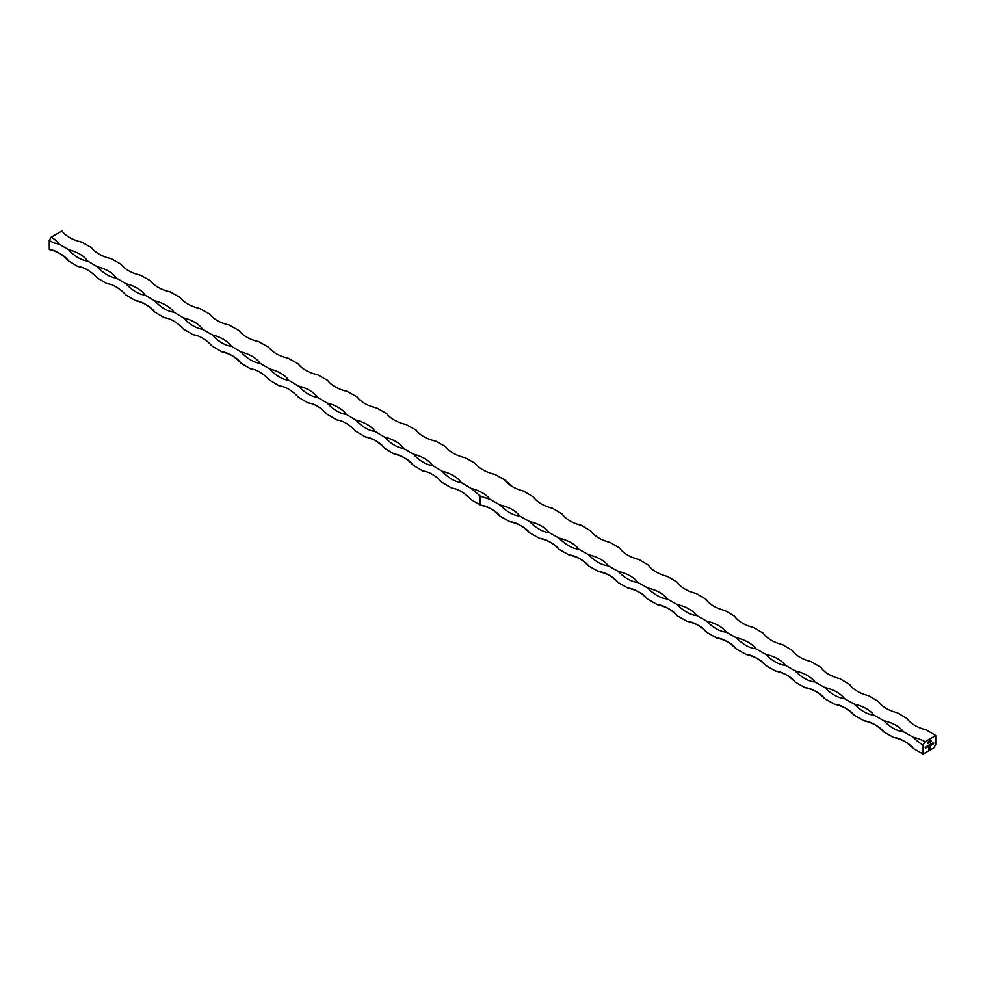<?xml version="1.0" encoding="UTF-8"?>
<svg xmlns="http://www.w3.org/2000/svg" width="985" height="985" viewBox="0 0 985 985"><rect width="100%" height="100%" fill="white"/><g stroke="black" fill="none" stroke-linecap="round" stroke-linejoin="round"><path stroke-width="1.48" d="M930.185 742.074L929.988 740.855L930.185 742.074M927.944 743.404L927.907 742.665M927.451 743.293L928.252 742.764L927.55 743.343M932.007 743.626L932.807 743.355L932.327 744.192L932.696 743.404M932.339 743.072L932.696 743.786M932.598 743.724L931.958 744.204M930.419 745.719L930.308 744.266L931.293 744.241L930.32 745.017M930.8 743.958L930.702 745.029L930.702 743.897M931.17 741.508L930.973 740.289L931.17 741.508M927.156 746.076L926.688 747.455L926.331 746.556L926.7 747.307L927.156 746.076M927.045 747.036L926.331 747.11M926.356 746.544L926.7 747.307M935.75 744.488L933.805 747.849L923.13 754.017L923.13 745.042L925.075 741.68L935.75 735.512L935.75 744.488M927.538 746.95L927.427 745.928L928.412 745.904L927.439 746.692M927.919 745.62L927.821 746.692L927.821 745.571M926.072 746.704L925.604 748.083L925.247 747.184L925.617 747.935L926.072 746.704M925.863 747.603L925.247 747.738M925.26 747.172L925.617 747.935M930.037 744.414L928.953 746.15L928.646 745.226L928.978 746.002L929.397 744.783L929.618 745.633L930.037 744.414M929.692 745.546L928.646 745.817M928.658 745.214L928.978 746.002M929.298 744.845L929.618 745.633M931.638 743.49L931.527 745.079L931.638 743.49M929.988 749.043L928.51 750.028L929.101 746.901L928.695 749.696L929.581 749.191L930.222 746.445L929.557 748.895L928.953 749.289L929.692 748.095L928.953 747.972L930.406 746.113L929.581 749.413M929.187 742.641L928.99 741.422L929.187 742.641M933.595 742.358L932.967 744.204L933.595 742.358M51.195 237.151L49.25 240.512A35.706 20.34 -119.3 0 0 58.903 243.997A35.706 20.611 0 0 0 51.195 237.151L61.944 231.032A35.706 20.611 180 0 0 81.632 242.088L91.47 247.617A35.706 20.611 180 0 0 111.145 258.686L120.983 264.214A35.706 20.611 180 0 0 140.658 275.271L150.496 280.799A35.706 20.611 180 0 0 170.171 291.868L180.009 297.396A35.706 20.611 180 0 0 199.684 308.465L209.522 313.993A35.706 20.611 180 0 0 229.209 325.05L239.035 330.578A35.706 20.611 180 0 0 258.723 341.647L268.56 347.176A35.706 20.611 180 0 0 288.236 358.232L298.073 363.76A35.706 20.611 180 0 0 317.749 374.829L327.586 380.358A35.706 20.611 180 0 0 347.262 391.414L357.099 396.943A35.706 20.611 180 0 0 376.775 408.012L386.613 413.54A35.706 20.611 180 0 0 406.288 424.597L416.126 430.137A35.706 20.611 180 0 0 435.813 441.194L445.651 446.722A35.706 20.611 180 0 0 465.326 457.791L475.164 463.319A35.706 20.611 180 0 0 494.839 474.376L504.505 479.818A13.728 7.929 180 0 1 504.677 479.904L512.459 486.688M504.677 479.904A35.706 20.611 180 0 0 523.392 491.01L533.414 496.945A35.706 20.611 180 0 0 552.573 508.309L562.152 513.985A35.706 20.611 180 0 0 581.31 525.35L590.889 531.026A35.706 20.611 180 0 0 610.047 542.39L619.627 548.066A35.706 20.611 180 0 0 638.785 559.431L648.364 565.107A35.706 20.611 180 0 0 667.522 576.471L677.101 582.147A35.706 20.611 180 0 0 696.26 593.512L705.839 599.188A35.706 20.611 180 0 0 724.997 610.552L734.576 616.228A35.706 20.611 180 0 0 753.747 627.593L763.313 633.269A35.706 20.611 180 0 0 782.484 644.633L792.063 650.309A35.706 20.611 180 0 0 811.221 661.674L820.8 667.35A35.706 20.611 180 0 0 839.959 678.714L849.538 684.39A35.706 20.611 180 0 0 868.696 695.755L878.275 701.431A35.706 20.611 180 0 0 897.433 712.795L907.013 718.471A35.706 20.611 180 0 0 926.171 729.836L935.75 735.512M49.25 240.512L49.324 249.525A35.706 20.34 -119.3 0 1 68.482 260.89L78.061 266.566A35.706 20.34 -119.3 0 1 97.219 277.93L106.799 283.606A35.706 20.34 -119.3 0 1 125.957 294.971L135.536 300.647A35.706 20.34 -119.3 0 1 154.694 312.011L164.273 317.687A35.706 20.34 -119.3 0 1 183.432 329.052L193.011 334.728A35.706 20.34 -119.3 0 1 212.181 346.092L221.748 351.768A35.706 20.34 -119.3 0 1 240.919 363.133L250.498 368.809A35.706 20.34 -119.3 0 1 269.656 380.173L279.235 385.849A35.706 20.34 -119.3 0 1 298.393 397.214L307.973 402.89A35.706 20.34 -119.3 0 1 327.131 414.254L336.71 419.93A35.706 20.34 -119.3 0 1 355.868 431.295L365.447 436.971A35.706 20.34 -119.3 0 1 384.606 448.335L394.185 454.011A35.706 20.34 -119.3 0 1 413.343 465.376L422.922 471.052A35.706 20.34 -119.3 0 1 442.08 482.416L451.659 488.092A35.706 20.34 -119.3 0 1 470.818 499.457L480.237 505.034A13.728 7.929 0 0 0 480.397 505.133L480.397 505.133A35.706 20.611 0 0 1 500.072 516.202A35.706 20.894 -120.7 0 0 480.495 505.145L480.495 496.218L490.013 499.333L500.072 504.985A35.706 20.894 -120.7 0 0 519.76 516.042L529.585 521.57A35.706 20.894 -120.7 0 0 549.273 532.639L559.111 538.167A35.706 20.894 -120.7 0 0 578.786 549.224L588.624 554.764A35.706 20.894 -120.7 0 0 608.299 565.821L618.137 571.349A35.706 20.894 -120.7 0 0 637.812 582.418L647.65 587.946A35.706 20.894 -120.7 0 0 667.325 599.003L677.163 604.531A35.706 20.894 -120.7 0 0 696.838 615.6L706.676 621.129A35.706 20.894 -120.7 0 0 726.364 632.185L736.201 637.714A35.706 20.894 -120.7 0 0 755.877 648.783L765.714 654.311A35.706 20.894 -120.7 0 0 785.39 665.367L795.227 670.908A35.706 20.894 -120.7 0 0 814.903 681.965L824.74 687.493A35.706 20.894 -120.7 0 0 844.416 698.562L854.254 704.09A35.706 20.894 -120.7 0 0 873.929 715.147L883.767 720.675A35.706 20.894 -120.7 0 0 903.454 731.744L913.292 737.272A35.706 20.894 -120.7 0 0 923.13 745.042M58.903 243.997L68.482 249.673A35.706 20.34 -119.3 0 0 87.64 261.037L97.219 266.713A35.706 20.34 -119.3 0 0 116.378 278.078L125.957 283.754A35.706 20.34 -119.3 0 0 145.115 295.118L154.694 300.794A35.706 20.34 -119.3 0 0 173.852 312.159L183.432 317.835A35.706 20.34 -119.3 0 0 202.602 329.199L212.169 334.875A35.706 20.34 -119.3 0 0 231.34 346.24L240.906 351.916A35.706 20.34 -119.3 0 0 260.077 363.28L269.656 368.956A35.706 20.34 -119.3 0 0 288.814 380.321L298.393 385.997A35.706 20.34 -119.3 0 0 317.552 397.361L327.131 403.037A35.706 20.34 -119.3 0 0 346.289 414.402L355.868 420.078A35.706 20.34 -119.3 0 0 375.026 431.442L384.606 437.118A35.706 20.34 -119.3 0 0 403.764 448.483L413.343 454.159A35.706 20.34 -119.3 0 0 432.501 465.523L442.08 471.199A35.706 20.34 -119.3 0 0 461.239 482.564L471.199 488.474L480.495 496.218M500.072 516.202L509.91 521.73A35.706 20.894 -120.7 0 1 529.598 532.787L539.423 538.315A35.706 20.894 -120.7 0 1 559.111 549.384L568.948 554.912A35.706 20.894 -120.7 0 1 588.624 565.969L598.461 571.497A35.706 20.894 -120.7 0 1 618.137 582.566L627.974 588.094A35.706 20.894 -120.7 0 1 647.65 599.151L657.487 604.692A35.706 20.894 -120.7 0 1 677.163 615.748L687.001 621.276A35.706 20.894 -120.7 0 1 706.688 632.345L716.514 637.874A35.706 20.894 -120.7 0 1 736.201 648.93L746.039 654.459A35.706 20.894 -120.7 0 1 765.714 665.528L775.552 671.056A35.706 20.894 -120.7 0 1 795.227 682.112L805.065 687.641A35.706 20.894 -120.7 0 1 824.74 698.71L834.578 704.238A35.706 20.894 -120.7 0 1 854.254 715.295L864.091 720.823A35.706 20.894 -120.7 0 1 883.779 731.892L893.604 737.42A35.706 20.894 -120.7 0 1 913.292 748.477L923.13 754.017M925.075 741.68A35.706 20.611 0 0 0 913.292 737.272M87.64 261.037A35.706 20.611 0 0 0 68.482 249.673M116.378 278.078A35.706 20.611 0 0 0 97.219 266.713M145.115 295.118A35.706 20.611 0 0 0 125.957 283.754M173.852 312.159A35.706 20.611 0 0 0 154.694 300.794M202.602 329.199A35.706 20.611 0 0 0 183.432 317.835M231.34 346.24A35.706 20.611 0 0 0 212.169 334.875M260.077 363.28A35.706 20.611 0 0 0 240.906 351.916M288.814 380.321A35.706 20.611 0 0 0 269.656 368.956M317.552 397.361A35.706 20.611 0 0 0 298.393 385.997M346.289 414.402A35.706 20.611 0 0 0 327.131 403.037M375.026 431.442A35.706 20.611 0 0 0 355.868 420.078M403.764 448.483A35.706 20.611 0 0 0 384.606 437.118M432.501 465.523A35.706 20.611 0 0 0 413.343 454.159M461.239 482.564A35.706 20.611 0 0 0 442.08 471.199M490.013 499.333A35.706 20.611 0 0 0 471.199 488.474M519.76 516.042A35.706 20.611 0 0 0 500.072 504.985M549.273 532.639A35.706 20.611 0 0 0 529.585 521.57M578.786 549.224A35.706 20.611 0 0 0 559.111 538.167M608.299 565.821A35.706 20.611 0 0 0 588.624 554.764M637.812 582.418A35.706 20.611 0 0 0 618.137 571.349M667.325 599.003A35.706 20.611 0 0 0 647.65 587.946M696.838 615.6A35.706 20.611 0 0 0 677.163 604.531M726.364 632.185A35.706 20.611 0 0 0 706.676 621.129M755.877 648.783A35.706 20.611 0 0 0 736.201 637.714M785.39 665.367A35.706 20.611 0 0 0 765.714 654.311M814.903 681.965A35.706 20.611 0 0 0 795.227 670.908M844.416 698.562A35.706 20.611 0 0 0 824.74 687.493M873.929 715.147A35.706 20.611 0 0 0 854.254 704.09M903.454 731.744A35.706 20.611 0 0 0 883.767 720.675M913.292 748.477A35.706 20.611 0 0 0 893.604 737.42M883.779 731.892A35.706 20.611 0 0 0 864.091 720.823M854.254 715.295A35.706 20.611 0 0 0 834.578 704.238M824.74 698.71A35.706 20.611 0 0 0 805.065 687.641M795.227 682.112A35.706 20.611 0 0 0 775.552 671.056M765.714 665.528A35.706 20.611 0 0 0 746.039 654.459M736.201 648.93A35.706 20.611 0 0 0 716.514 637.874M706.688 632.345A35.706 20.611 0 0 0 687.001 621.276M677.163 615.748A35.706 20.611 0 0 0 657.487 604.692M647.65 599.151A35.706 20.611 0 0 0 627.974 588.094M618.137 582.566A35.706 20.611 0 0 0 598.461 571.497M588.624 565.969A35.706 20.611 0 0 0 568.948 554.912M559.111 549.384A35.706 20.611 0 0 0 539.423 538.315M529.598 532.787A35.706 20.611 0 0 0 509.91 521.73M413.343 465.376A35.706 20.611 0 0 0 394.185 454.011M384.606 448.335A35.706 20.611 0 0 0 365.447 436.971M240.919 363.133A35.706 20.611 0 0 0 221.748 351.768M154.694 312.011A35.706 20.611 0 0 0 135.536 300.647M68.482 260.89A35.706 20.611 0 0 0 49.324 249.525M927.439 746.347L927.919 745.756L927.919 746.618M927.057 746.137L927.156 747.159M925.974 746.765L926.072 747.787M930.874 740.338L930.973 741.619M929.938 744.475L930.037 745.497M930.32 744.685L930.702 744.032L930.8 744.955M931.539 743.552L931.638 745.017M929.483 749.351L928.51 749.917M928.793 747.369L928.695 748.058M928.596 747.997L928.695 749.696M929.865 746.532L929.963 747.898M928.953 748.144L929.692 747.837M930.32 746.162L930.406 747.972M930.32 747.923L930.283 748.551M927.525 742.308L928.215 741.877M928.892 741.483L928.99 742.764M929.889 740.917L929.988 742.185M933.497 742.419L933.595 743.847M480.237 496.071L480.237 505.034"/></g></svg>
